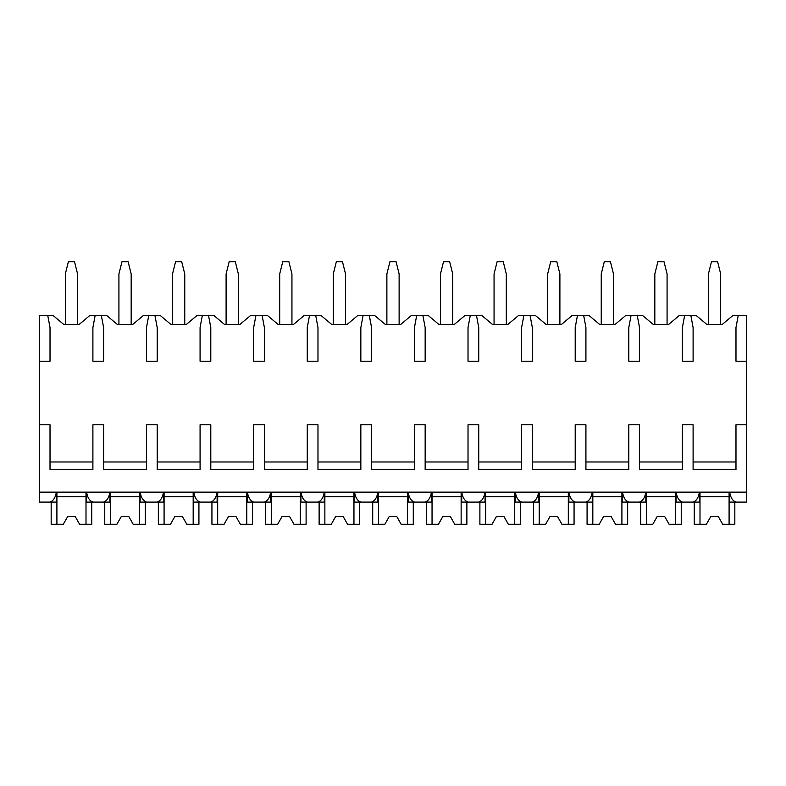 <?xml version="1.0" encoding="UTF-8"?>
<svg xmlns="http://www.w3.org/2000/svg" width="786" height="786" viewBox="0 0 786 786"><rect width="100%" height="100%" fill="white"/><g stroke="black" fill="none" stroke-linecap="round" stroke-linejoin="round"><path stroke-width="1.18" d="M39.3 361.226L50.019 361.226L50.019 327.546L47.72 315.294L39.3 315.294L39.3 502.097L49.764 502.097C53.173 501.144 55.364 497.833 56.346 492.144L56.346 502.097L47.72 502.097M39.3 424.774L50.019 424.774L50.019 469.635L92.895 469.635L92.895 424.774L103.605 424.774L103.605 469.635L146.481 469.635L146.481 424.774L157.2 424.774L157.2 469.635L200.076 469.635L200.076 424.774L210.795 424.774L210.795 469.635L253.662 469.635L253.662 424.774L264.381 424.774L264.381 469.635L307.257 469.635L307.257 424.774L317.976 424.774L317.976 469.635L360.843 469.635L360.843 424.774L371.562 424.774L371.562 469.635L414.438 469.635L414.438 424.774L425.157 424.774L425.157 469.635L468.024 469.635L468.024 424.774L478.743 424.774L478.743 469.635L521.619 469.635L521.619 424.774L532.338 424.774L532.338 469.635L575.205 469.635L575.205 424.774L585.924 424.774L585.924 469.635L628.8 469.635L628.8 424.774L639.519 424.774L639.519 469.635L682.395 469.635L682.395 424.774L693.105 424.774L693.105 469.635L735.981 469.635L735.981 424.774L746.7 424.774L746.7 502.097L736.236 502.097C732.827 501.144 730.636 497.823 729.654 492.144L729.654 502.097L738.28 502.097M47.72 315.294L52.849 315.294L63.804 324.48L79.111 324.48L90.056 315.294L106.444 315.294L117.389 324.48L132.696 324.48L143.651 315.294L160.03 315.294L170.984 324.48L186.292 324.48L197.237 315.294L213.625 315.294L224.57 324.48L239.887 324.48L250.832 315.294L267.211 315.294L278.165 324.48L293.473 324.48L304.418 315.294L320.806 315.294L331.751 324.48L347.068 324.48L358.013 315.294L374.391 315.294L385.346 324.48L400.654 324.48L411.609 315.294L427.987 315.294L438.932 324.48L454.249 324.48L465.194 315.294L481.582 315.294L492.527 324.48L507.835 324.48L518.789 315.294L535.168 315.294L546.113 324.48L561.43 324.48L572.375 315.294L588.763 315.294L599.708 324.48L615.016 324.48L625.97 315.294L642.349 315.294L653.304 324.48L668.611 324.48L679.556 315.294L695.944 315.294L706.889 324.48L722.196 324.48L733.151 315.294L738.28 315.294L735.981 327.546L735.981 361.226L746.7 361.226L746.7 424.774M39.3 492.144L746.7 492.144M92.895 461.981L50.019 461.981M735.981 461.981L693.105 461.981M682.395 461.981L639.519 461.981M628.8 461.981L585.924 461.981M575.205 461.981L532.338 461.981M521.619 461.981L478.743 461.981M468.024 461.981L425.157 461.981M414.438 461.981L371.562 461.981M360.843 461.981L317.976 461.981M307.257 461.981L264.381 461.981M253.662 461.981L210.795 461.981M200.076 461.981L157.2 461.981M146.481 461.981L103.605 461.981M738.28 315.294L746.7 315.294L746.7 361.226M708.422 324.48L708.422 273.95L711.487 261.699L717.608 261.699L720.674 273.95L720.674 324.48M684.685 315.294L682.395 327.546L682.395 361.226L693.105 361.226L693.105 327.546L690.815 315.294M631.099 315.294L628.8 327.546L628.8 361.226L639.519 361.226L639.519 327.546L637.22 315.294M577.504 315.294L575.205 327.546L575.205 361.226L585.924 361.226L585.924 327.546L583.634 315.294M523.918 315.294L521.619 327.546L521.619 361.226L532.338 361.226L532.338 327.546L530.039 315.294M470.323 315.294L468.024 327.546L468.024 361.226L478.743 361.226L478.743 327.546L476.454 315.294M416.737 315.294L414.438 327.546L414.438 361.226L425.157 361.226L425.157 327.546L422.858 315.294M363.142 315.294L360.843 327.546L360.843 361.226L371.562 361.226L371.562 327.546L369.263 315.294M309.546 315.294L307.257 327.546L307.257 361.226L317.976 361.226L317.976 327.546L315.677 315.294M255.961 315.294L253.662 327.546L253.662 361.226L264.381 361.226L264.381 327.546L262.082 315.294M202.366 315.294L200.076 327.546L200.076 361.226L210.795 361.226L210.795 327.546L208.496 315.294M148.78 315.294L146.481 327.546L146.481 361.226L157.2 361.226L157.2 327.546L154.901 315.294M95.185 315.294L92.895 327.546L92.895 361.226L103.605 361.226L103.605 327.546L101.315 315.294M690.815 502.097L699.432 502.097L699.432 492.144C698.459 497.833 696.268 501.144 692.859 502.097L682.641 502.097C679.232 501.144 677.041 497.823 676.068 492.144L676.068 502.097L684.685 502.097M637.22 502.097L645.846 502.097L645.846 492.144C644.864 497.833 642.673 501.144 639.264 502.097L629.046 502.097C625.646 501.144 623.455 497.823 622.473 492.144L622.473 502.097L631.099 502.097M583.634 502.097L592.251 502.097L592.251 492.144C591.278 497.833 589.087 501.144 585.678 502.097L575.46 502.097C572.051 501.144 569.86 497.823 568.887 492.144L568.887 502.097L577.504 502.097M530.039 502.097L538.656 502.097L538.656 492.144C537.683 497.833 535.492 501.144 532.083 502.097L521.865 502.097C518.465 501.144 516.274 497.823 515.292 492.144L515.292 502.097L523.918 502.097M476.454 502.097L485.07 502.097L485.07 492.144C484.097 497.833 481.897 501.144 478.497 502.097L468.279 502.097C464.87 501.144 462.679 497.823 461.706 492.144L461.706 502.097L470.323 502.097M422.858 502.097L431.475 502.097L431.475 492.144C430.502 497.833 428.311 501.144 424.902 502.097L414.684 502.097C411.275 501.144 409.084 497.823 408.111 492.144L408.111 502.097L416.737 502.097M369.263 502.097L377.889 502.097L377.889 492.144C376.907 497.833 374.716 501.144 371.316 502.097L361.098 502.097C357.689 501.144 355.498 497.823 354.525 492.144L354.525 502.097L363.142 502.097M315.677 502.097L324.294 502.097L324.294 492.144C323.321 497.833 321.13 501.144 317.721 502.097L307.503 502.097C304.094 501.144 301.903 497.823 300.93 492.144L300.93 502.097L309.546 502.097M262.082 502.097L270.708 502.097L270.708 492.144C269.726 497.833 267.535 501.144 264.135 502.097L253.917 502.097C250.508 501.144 248.317 497.823 247.344 492.144L247.344 502.097L255.961 502.097M208.496 502.097L217.113 502.097L217.113 492.144C216.14 497.833 213.949 501.144 210.54 502.097L200.322 502.097C196.913 501.144 194.722 497.823 193.749 492.144L193.749 502.097L202.366 502.097M154.901 502.097L163.527 502.097L163.527 492.144C162.545 497.833 160.354 501.144 156.954 502.097L146.736 502.097C143.327 501.144 141.136 497.823 140.154 492.144L140.154 502.097L148.78 502.097M101.315 502.097L109.932 502.097L109.932 492.144C108.959 497.833 106.768 501.144 103.359 502.097L93.141 502.097C89.732 501.144 87.541 497.823 86.568 492.144L86.568 502.097L95.185 502.097M675.498 492.144L675.498 524.301L681.246 524.301L681.246 502.097M646.406 492.144L646.406 524.301L640.669 524.301L640.669 502.097M646.406 524.301L652.793 524.301L657.125 516.638L664.779 516.638L669.112 524.301L675.498 524.301M675.498 496.732L646.406 496.732M657.125 516.638L664.779 516.638M621.913 492.144L621.913 524.301L627.65 524.301L627.65 502.097M592.821 492.144L592.821 524.301L587.073 524.301L587.073 502.097M592.821 524.301L599.207 524.301L603.54 516.638L611.194 516.638L615.526 524.301L621.913 524.301M621.913 496.732L592.821 496.732M603.54 516.638L611.194 516.638M568.317 492.144L568.317 524.301L574.065 524.301L574.065 502.097M539.225 492.144L539.225 524.301L533.488 524.301L533.488 502.097M539.225 524.301L545.612 524.301L549.945 516.638L557.598 516.638L561.931 524.301L568.317 524.301M568.317 496.732L539.225 496.732M549.945 516.638L557.598 516.638M514.732 492.144L514.732 524.301L520.47 524.301L520.47 502.097M485.64 492.144L485.64 524.301L479.892 524.301L479.892 502.097M485.64 524.301L492.026 524.301L496.349 516.638L504.013 516.638L508.346 524.301L514.732 524.301M514.732 496.732L485.64 496.732M496.349 516.638L504.013 516.638M461.136 492.144L461.136 524.301L466.874 524.301L466.874 502.097M432.045 492.144L432.045 524.301L426.307 524.301L426.307 502.097M432.045 524.301L438.431 524.301L442.764 516.638L450.417 516.638L454.75 524.301L461.136 524.301M461.136 496.732L432.045 496.732M442.764 516.638L450.417 516.638M407.551 492.144L407.551 524.301L413.289 524.301L413.289 502.097M378.449 492.144L378.449 524.301L372.711 524.301L372.711 502.097M378.449 524.301L384.845 524.301L389.168 516.638L396.832 516.638L401.155 524.301L407.551 524.301M407.551 496.732L378.449 496.732M389.168 516.638L396.832 516.638M353.955 492.144L353.955 524.301L359.693 524.301L359.693 502.097M324.864 492.144L324.864 524.301L319.126 524.301L319.126 502.097M324.864 524.301L331.25 524.301L335.583 516.638L343.236 516.638L347.569 524.301L353.955 524.301M353.955 496.732L324.864 496.732M335.583 516.638L343.236 516.638M300.36 492.144L300.36 524.301L306.108 524.301L306.108 502.097M271.268 492.144L271.268 524.301L265.53 524.301L265.53 502.097M271.268 524.301L277.655 524.301L281.987 516.638L289.651 516.638L293.974 524.301L300.36 524.301M300.36 496.732L271.268 496.732M281.987 516.638L289.651 516.638M246.775 492.144L246.775 524.301L252.512 524.301L252.512 502.097M217.683 492.144L217.683 524.301L211.935 524.301L211.935 502.097M217.683 524.301L224.069 524.301L228.402 516.638L236.055 516.638L240.388 524.301L246.775 524.301M246.775 496.732L217.683 496.732M228.402 516.638L236.055 516.638M193.179 492.144L193.179 524.301L198.927 524.301L198.927 502.097M164.087 492.144L164.087 524.301L158.35 524.301L158.35 502.097M164.087 524.301L170.474 524.301L174.806 516.638L182.46 516.638L186.793 524.301L193.179 524.301M193.179 496.732L164.087 496.732M174.806 516.638L182.46 516.638M139.594 492.144L139.594 524.301L145.331 524.301L145.331 502.097M110.502 492.144L110.502 524.301L104.754 524.301L104.754 502.097M110.502 524.301L116.888 524.301L121.221 516.638L128.875 516.638L133.207 524.301L139.594 524.301M139.594 496.732L110.502 496.732M121.221 516.638L128.875 516.638M85.998 492.144L85.998 524.301L91.746 524.301L91.746 502.097M56.906 492.144L56.906 524.301L51.169 524.301L51.169 502.097M56.906 524.301L63.293 524.301L67.625 516.638L75.279 516.638L79.612 524.301L85.998 524.301M85.998 496.732L56.906 496.732M67.625 516.638L75.279 516.638M729.094 492.144L729.094 524.301L734.831 524.301L734.831 502.097M700.002 492.144L700.002 524.301L694.254 524.301L694.254 502.097M700.002 524.301L706.388 524.301L710.721 516.638L718.375 516.638L722.707 524.301L729.094 524.301M729.094 496.732L700.002 496.732M710.721 516.638L718.375 516.638M654.826 324.48L654.826 273.95L657.892 261.699L664.013 261.699L667.078 273.95L667.078 324.48M601.241 324.48L601.241 273.95L604.296 261.699L610.427 261.699L613.493 273.95L613.493 324.48M547.645 324.48L547.645 273.95L550.711 261.699L556.832 261.699L559.897 273.95L559.897 324.48M494.06 324.48L494.06 273.95L497.116 261.699L503.246 261.699L506.302 273.95L506.302 324.48M440.465 324.48L440.465 273.95L443.53 261.699L449.651 261.699L452.716 273.95L452.716 324.48M386.879 324.48L386.879 273.95L389.935 261.699L396.065 261.699L399.121 273.95L399.121 324.48M333.284 324.48L333.284 273.95L336.349 261.699L342.47 261.699L345.535 273.95L345.535 324.48M279.698 324.48L279.698 273.95L282.754 261.699L288.884 261.699L291.94 273.95L291.94 324.48M226.103 324.48L226.103 273.95L229.168 261.699L235.289 261.699L238.355 273.95L238.355 324.48M172.507 324.48L172.507 273.95L175.573 261.699L181.704 261.699L184.759 273.95L184.759 324.48M118.922 324.48L118.922 273.95L121.987 261.699L128.108 261.699L131.174 273.95L131.174 324.48M65.326 324.48L65.326 273.95L68.392 261.699L74.513 261.699L77.578 273.95L77.578 324.48"/></g></svg>
